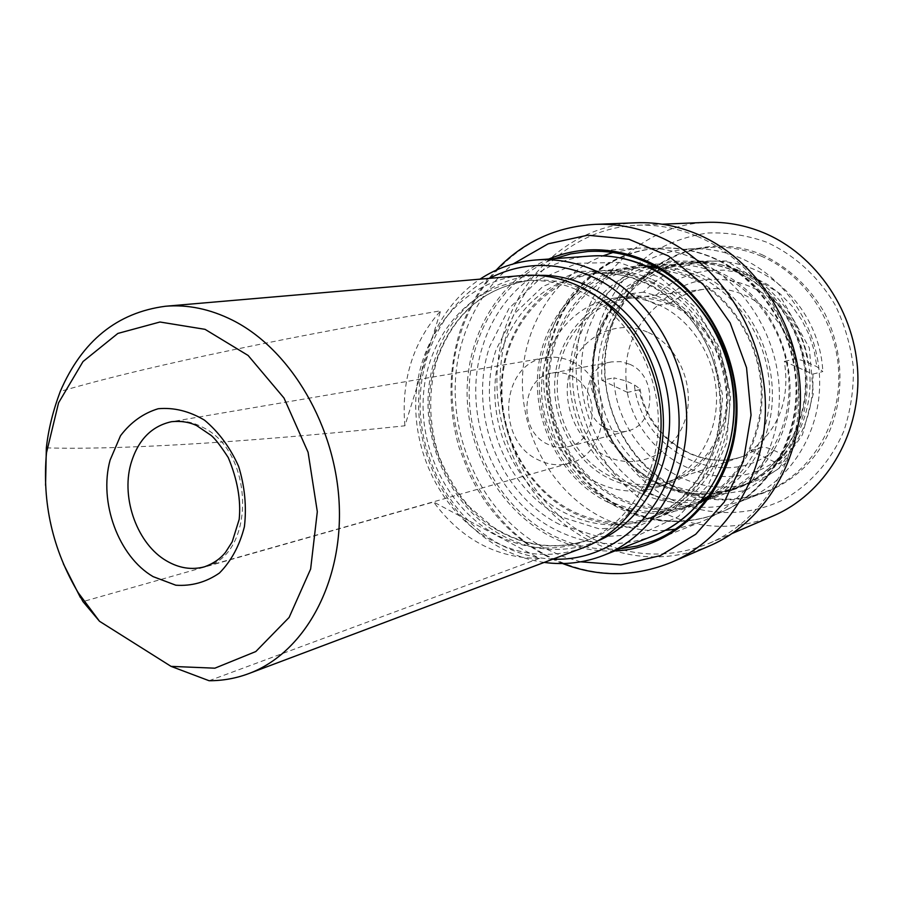 <?xml version="1.0" encoding="UTF-8"?>
<svg xmlns="http://www.w3.org/2000/svg" width="903" height="903" viewBox="0 0 903 903"><rect width="100%" height="100%" fill="white"/><g stroke="black" fill="none" stroke-linecap="round" stroke-linejoin="round"><path stroke-width="0.68" stroke-dasharray="4.51 3.39" d="M46.403 447.888C131.24 450.281 273.53 439.648 404.883 425.798L440.664 310.79C303.611 334.11 153.228 364.214 60.275 391.428M404.883 425.798C401.045 380.377 412.976 342.045 440.664 310.79M63.345 563.765C53.142 538.583 47.216 512.43 45.556 485.306M209.101 680.727L539.43 558.359L433.598 502L82.963 601.601M539.43 558.359C496.673 558.291 461.388 539.509 433.598 502M778.634 463.849C802.586 440.246 814.009 410.334 812.903 374.102L784.368 361.414C790.136 399.498 778.95 429.264 750.811 450.699L778.634 463.849L788.838 460.146C779.018 469.357 767.979 476.265 755.743 480.859C691.326 506.718 616.32 449.434 613.848 377.826L625.948 380.863L634.346 384.802L639.99 388.9L639.222 389.757L627.472 392.399C621.58 356.493 631.739 327.439 657.948 305.225L631.716 293.565C610.135 317.653 600.19 346.56 601.872 380.287L613.848 377.826M812.903 374.102L822.814 371.562L816.876 366.674L807.53 362.543C801.966 360.15 797.654 358.988 794.584 359.067L784.368 361.414M750.811 450.699L761.319 447.199C764.423 446.895 768.69 447.978 774.119 450.45L783.228 454.74L788.838 460.146M657.948 305.225L670.071 303.476C670.432 302.539 668.513 301.128 664.326 299.243L655.725 295.439L643.5 292.188C660.624 274.298 681.46 264.071 706.022 261.52C722.129 260.143 737.943 262.683 753.463 269.139C791.942 284.919 820.827 326.988 822.814 371.562M739.478 270.595C780.192 287.752 809.799 333.331 810.059 380.761C810.42 428.214 781.716 471.298 741.995 485.995C715.244 495.375 688.966 493.873 663.152 481.502C611.67 457.132 584.692 388.527 604.367 333.862C619.989 292.437 648.997 268.755 691.393 262.818C707.715 261.418 723.743 264.015 739.478 270.595M643.5 292.188L631.716 293.565M655.725 295.439L667.306 285.89L680.23 278.406L694.215 273.191L708.934 270.403L724.037 270.144L739.128 272.469L753.847 277.345L767.787 284.671L780.598 294.288L791.92 305.97L801.435 319.414L808.896 334.279L814.088 350.183L816.876 366.674M601.872 380.287L627.472 392.399M544.204 562.411C529.293 560.3 515.026 555.593 501.379 548.302C455.767 523.684 423.755 471.693 419.105 416.791C414.612 361.9 437.955 307.167 479.99 279.151M553.008 559.104C534.621 558.291 517.047 553.426 500.285 544.509C454.39 519.789 422.841 466.354 420.245 411.012C417.739 355.703 444.671 302.076 489.37 278.35M578.078 290.314C623.759 310.666 657.576 364.564 658.332 420.211C659.213 475.87 627.348 525.67 583.236 541.777C553.753 551.959 524.778 549.645 496.3 534.858C448.17 509.168 418.021 448.554 423.767 391.191C429.309 333.839 471.016 285.901 524.101 280.946C542.331 279.32 560.323 282.447 578.078 290.314M583.315 547.692C552.331 558.551 521.878 556.18 491.954 540.581C441.714 513.626 410.357 450.236 416.464 390.344C422.367 330.464 466.061 280.461 521.629 275.573M571.486 361.471C613.645 378.718 611.816 453.995 569.545 463.194C558.946 466.038 548.527 464.943 538.267 459.887C495.273 440.788 500.352 363.311 545.649 357.746C554.386 356.313 562.998 357.554 571.486 361.471M570.865 375.603C600.371 387.816 598.723 440.506 568.924 446.545C561.722 448.373 554.634 447.583 547.658 444.197C517.735 431.081 520.975 377.307 552.252 373.041C558.551 371.901 564.747 372.758 570.865 375.603M629.594 364.225C657.779 375.592 656.007 425.11 627.461 430.945C620.553 432.695 613.769 431.995 607.098 428.835C578.473 416.633 581.814 365.986 611.794 361.877L620.767 361.64L629.594 364.225M648.422 332.53C679.507 346.21 696.71 388.843 684.316 422.119C672.396 455.62 635.023 470.768 605.36 455.733C575.516 441.172 559.657 400.797 570.798 368.368C581.498 335.747 617.517 318.353 648.422 332.53M596.127 482.157C560.481 464.244 537.895 420.775 542.026 379.192C545.999 337.598 576.678 302.607 615.507 297.967C629.967 296.297 644.189 298.509 658.185 304.616C692.206 319.617 716.745 358.954 716.553 399.318C716.44 439.693 691.89 475.757 658.366 487.01C637.247 493.749 616.501 492.135 596.127 482.157M670.229 303.024C703.9 317.8 728.145 356.583 727.92 396.394C727.784 436.217 703.46 471.817 670.252 482.97C649.336 489.652 628.793 488.083 608.611 478.263C573.315 460.62 550.965 417.739 555.097 376.686C559.081 335.623 589.512 301.083 627.98 296.477C642.304 294.829 656.379 297.008 670.229 303.024M670.421 304.774C703.392 319.256 727.096 357.249 726.836 396.214C726.667 435.19 702.794 470.023 670.24 480.881C649.844 487.349 629.797 485.803 610.112 476.242C575.572 459.006 553.686 417.084 557.693 376.923C561.564 336.763 591.284 302.945 628.872 298.374C642.959 296.715 656.808 298.848 670.421 304.774M783.228 454.74C726.418 507.136 630.441 458.352 625.948 380.863M599.445 334.629C615.112 292.99 644.234 269.184 686.799 263.224C703.177 261.814 719.273 264.421 735.076 271.047C775.959 288.305 805.713 334.144 805.995 381.845C806.368 429.557 777.551 472.856 737.661 487.62C710.808 497.022 684.429 495.51 658.513 483.06C606.827 458.532 579.726 389.565 599.445 334.629M734.523 271.103C775.429 288.373 805.205 334.257 805.476 381.98C805.848 429.715 777.02 473.059 737.119 487.823C710.255 497.237 683.853 495.713 657.926 483.263C614.266 461.659 587.266 409.138 593.282 359.202C599.095 309.277 637.958 267.581 686.212 263.27C702.613 261.87 718.709 264.477 734.523 271.103M735.55 269.726C791.412 292.617 822.509 368.085 799.358 426.622C777.031 485.509 709.769 510.658 658.073 484.29C606.026 458.724 579.026 390.04 598.317 334.11C616.828 277.876 680.004 245.943 735.55 269.726M654.099 495.273C605.055 470.802 575.042 411.621 582.187 355.613C589.117 299.604 633.342 253.043 687.939 249.047C705.559 247.828 722.863 250.741 739.85 257.795C785.452 276.849 818.919 327.687 819.664 380.919C820.511 434.162 788.917 482.766 744.806 499.912C714.036 511.2 683.808 509.653 654.099 495.273M760.8 255.967C805.453 274.501 838.142 323.963 838.808 375.783C839.564 427.627 808.58 475.034 765.315 491.853C735.144 502.937 705.48 501.504 676.347 487.552C628.228 463.803 598.813 406.102 605.947 351.448C612.844 296.805 656.357 251.384 709.916 247.467C727.197 246.271 744.162 249.104 760.8 255.967M761.793 254.623C787.732 266.69 808.445 285.732 823.92 311.749C842.149 347 844.982 389.464 831.719 425.81C806.921 490.137 732.92 517.306 676.46 488.557C619.605 460.677 590.302 386.191 611.376 325.34C631.603 264.161 700.728 228.956 761.793 254.623M672.284 500.014C609.841 469.131 577.773 387.432 600.777 320.509C611.591 291.929 629.131 269.038 653.411 251.835C670.297 242.128 688.447 235.852 707.873 232.997C727.615 232.285 747.108 235.311 766.365 242.094C794.482 254.86 818.603 276.803 835.196 305.101C844.756 324.911 850.818 345.793 853.369 367.735C853.764 389.746 850.558 410.933 843.741 431.295C831.144 460.586 810.386 484.166 784.549 499.111C749.118 516.911 707.828 516.753 672.284 500.014M773.047 515.974C735.245 531.009 698.064 529.632 661.504 511.832C603.215 482.507 568.258 412.039 577.706 345.894C586.871 279.749 640.78 225.219 706.496 222.375M697.15 236.304C753.971 259.951 796.672 323.737 798.816 391.134C801.085 458.566 763.069 520.512 709.137 543.335C669.055 559.228 629.662 557.411 590.934 537.872C529.226 505.714 492.067 429.647 501.616 358.389C510.861 287.154 567.344 228.301 637.021 225.253C657.384 224.441 677.431 228.12 697.15 236.304M709.577 545.875C668.728 562.185 628.556 560.368 589.083 540.412C526.359 507.667 488.67 430.291 498.445 357.87C507.904 285.461 565.425 225.682 636.333 222.77M614.875 550.932C592.233 551.823 570.617 546.902 550.017 536.168C500.77 510.161 467.765 452.753 467.088 394.239C466.445 335.769 498.625 280.314 548.708 259.048M620.327 548.787C596.24 550.74 573.202 545.999 551.214 534.565C501.696 508.457 468.849 450.258 469.131 391.496C469.425 332.755 503.332 277.842 554.544 258.63M612.889 252.513L637.281 248.212C656.018 246.993 674.451 250.199 692.59 257.829C741.803 278.643 778.251 334.291 779.368 392.545C780.598 450.811 746.781 503.874 699.464 522.51L675.602 529.158M665.172 530.388C642.846 531.822 621.501 527.375 601.161 517.047C553.866 492.699 522.385 438.181 522.385 382.725C522.408 327.304 554.352 275.088 602.944 255.888M699.938 502.711C668.83 517.126 637.721 516.753 606.602 501.594C558.867 477.405 530.196 417.976 538.854 363.164C547.207 308.329 592.865 265.019 646.243 265.866M654.822 266.374L670.918 269.275L686.641 274.704C726.757 291.974 757.335 335.51 761.613 382.962C765.879 430.415 743.564 476.716 707.455 498.558M657.971 268.101L686.765 276.036C725.944 292.933 755.935 335.148 760.619 381.427C765.292 427.729 744.332 473.33 709.555 495.645M702.342 499.878L690.231 505.353C662.238 515.139 634.73 513.389 607.719 500.081C562.219 477.032 534 421.532 540.028 368.842C545.863 316.174 586.07 272.175 636.355 267.672L649.629 267.39M652.485 279.58C696.563 298.712 728.969 349.45 729.534 402.061C730.211 454.694 699.351 502.124 656.605 517.916C627.833 527.962 599.569 526.031 571.791 512.125C525.027 488.015 495.95 430.37 501.989 375.738C507.813 321.107 548.911 275.471 600.597 270.832C618.16 269.331 635.452 272.243 652.485 279.58M650.905 281.612C694.339 300.496 726.238 350.545 726.746 402.377C727.355 454.243 696.89 500.951 654.731 516.414C626.49 526.223 598.734 524.304 571.475 510.646C525.444 486.943 496.785 430.212 502.666 376.416C508.355 322.619 548.731 277.661 599.547 272.999C616.93 271.464 634.053 274.343 650.905 281.612M716.621 270.956C773.894 294.559 805.905 372.42 782.224 432.672C759.389 493.32 690.513 518.999 637.631 491.74C584.128 466.061 556.045 394.318 576.317 337.158C594.377 279.129 659.958 245.627 716.621 270.956M554.973 340.465C573.213 281.194 639.775 246.948 697.466 272.898C755.777 297.064 788.477 376.811 764.446 438.429C741.261 500.431 671.234 526.505 617.471 498.535C563.088 472.167 534.486 398.844 554.973 340.465M695.795 275.11C738.225 293.249 769.243 341.424 769.661 391.45C770.169 441.499 740.358 486.773 699.091 502.034C671.301 511.753 643.997 510.048 617.189 496.91C572.039 474.131 544.035 419.195 550.074 367.024C555.909 314.865 595.867 271.306 645.769 266.848C662.723 265.392 679.406 268.146 695.795 275.11M639.245 489.516C594.885 467.382 567.423 413.755 573.45 362.792C579.274 311.84 618.657 269.286 667.667 264.906C684.327 263.484 700.694 266.159 716.768 272.932C758.385 290.608 788.725 337.53 789.064 386.315C789.504 435.122 760.213 479.346 719.68 494.336C692.387 503.897 665.579 502.294 639.245 489.516M664.326 299.243C711.033 253.912 799.719 290.202 807.53 362.543M669.473 303.69C680.094 295.665 692.003 290.8 705.187 289.118C718.404 287.56 731.374 289.479 744.095 294.863C770.643 307.28 787.484 328.681 794.584 359.067M774.119 450.45C723.122 492.925 641.469 451.827 634.346 384.802M761.319 447.199L743.09 456.32C699.091 472.213 647.823 438.102 639.222 389.757M559.217 524.282C499.167 494.189 467.472 412.073 489.629 346.639L509.089 308.295L539.26 279.354L577.265 263.292L619.108 262.423L660.037 277.435L695.05 307.065L719.668 347.994L730.651 395.243L726.622 442.888L708.268 485.013L678.176 516.651L640.238 534.429L599.05 536.867L559.217 524.282M561.7 517.092C505.07 488.884 475.113 411.373 496.086 349.732L514.473 313.634L542.94 286.454L578.733 271.431L618.081 270.719L656.504 284.908L689.35 312.788L712.422 351.222L722.727 395.559L718.98 440.28L701.812 479.865L673.593 509.653L637.97 526.472L599.22 528.865L561.7 517.092M653.309 535.84C620.045 547.997 587.368 545.909 555.266 529.598C492.97 498.23 460.146 413.043 483.049 345.104C498.332 296.105 540.637 259.319 589.885 256.091M598.091 540.818C566.147 553.753 534.497 552.139 503.152 535.964C444.603 505.94 413.416 424.489 434.715 359.8C449.22 311.975 490.498 276.736 537.917 275.415M643.41 494.347C629.402 516.155 611.229 531.269 588.858 539.701C559.499 549.837 530.637 547.557 502.271 532.872C445.427 503.784 415.098 424.613 435.81 361.81C452.2 314.346 483.624 287.21 530.084 280.393C548.234 278.779 566.147 281.883 583.835 289.694L598.847 297.787M545.649 357.746L171.626 421.678C182.158 419.951 192.666 421.893 203.141 427.525C255.323 452.493 255.684 556.338 204.529 566.802L569.545 463.194M671.787 562.174C629.617 578.981 588.18 576.882 547.466 555.853C472.574 517.363 433.474 415.335 460.609 333.399C479.324 272.288 532.962 226.382 595.201 224.362M580.719 561.824L562.851 556.44L545.694 548.719C474.752 512.419 437.594 415.549 463.386 337.925C473.082 307.731 489.686 283.079 513.197 263.947M644.573 282.289C688.233 301.309 720.323 351.719 720.854 403.934C721.486 456.173 690.874 503.185 648.512 518.728C620.135 528.571 592.244 526.618 564.849 512.859C510.026 485.645 480.983 410.594 501.346 350.962C517.475 305.869 548.008 280.077 592.944 273.598C610.417 272.063 627.619 274.952 644.573 282.289M554.149 333.105C569.296 286.307 610.812 251.215 658.693 248.235C677.002 247.016 694.994 250.108 712.67 257.513C760.473 277.616 795.757 331.345 796.728 387.601C797.8 443.87 764.852 495.183 718.777 513.254C686.415 525.219 654.619 523.514 623.375 508.152C563.066 478.748 531.528 397.794 554.149 333.105M711.88 257.569C759.728 277.706 795.035 331.491 796.017 387.793C797.089 444.118 764.119 495.476 718.009 513.559C685.625 525.535 653.806 523.83 622.539 508.445C562.185 479.008 530.625 397.986 553.257 333.241C568.416 286.398 609.954 251.271 657.869 248.291C676.178 247.072 694.193 250.176 711.88 257.569M741.995 485.995L755.743 480.859M691.393 262.818L706.022 261.52M628.872 298.374L705.187 289.118C692.24 290.766 680.535 295.563 670.071 303.487M640.001 388.9C648.433 437.899 699.814 472.1 743.09 456.32L670.24 480.881M583.236 541.777L588.858 539.701C555.548 550.762 523.424 546.394 492.485 526.607L469.458 506.922C457.731 493.523 447.527 476.536 438.835 455.936C428.857 424.162 428.078 392.647 436.499 361.403C452.911 314.075 484.098 287.075 530.084 280.393L524.101 280.946M568.924 446.545L627.461 430.945M552.252 373.041L611.794 361.877M658.366 487.01L670.252 482.97M615.507 297.967L627.98 296.477M596.793 332.53L623.781 288.396L668.818 261.227L726.509 261.001L778.273 292.504L809.291 347.858L813.343 393.595L802.451 434.738L778.837 468.42L745.799 490.464L695.468 497.925L641.943 477.19L606.669 437.154L590.697 385.683L596.793 332.53M686.212 263.27L686.799 263.224M744.806 499.912L765.315 491.853M687.939 249.047L709.916 247.467M709.137 543.335L732.322 533.413M637.021 225.253L662.226 224.204M562.614 563.54C531.438 550.875 505.714 530.298 485.442 501.797L477.518 489.482L469.458 474.312L459.051 447.425C448.317 409.273 448.328 371.551 459.085 334.234C466.84 309.785 479.188 288.441 496.119 270.2M653.287 540.908L699.464 522.51M587.684 251.519L637.281 248.212M656.605 517.916L690.231 505.353M600.597 270.832L636.355 267.672M599.547 272.999L592.944 273.598C641.604 268.812 693.752 304.492 712.602 359.01C722.739 391.225 722.547 422.615 712.027 453.182C704.114 471.705 691.991 488.478 675.681 503.502L648.512 518.728L654.731 516.414M658.693 248.235C719.488 243.663 780.294 291.635 794.73 356.719C809.765 421.667 775.587 491.164 718.777 513.254L718.009 513.559C679.778 527.092 643.275 523.311 608.52 502.226L583.09 481.276L572.355 468.578L555.424 439.4C547.049 416.859 543.053 393.606 543.448 369.62L550.288 334.911C565.447 287.606 608.329 251.339 657.869 248.291L658.693 248.235M699.091 502.034L719.68 494.336M645.769 266.848L667.667 264.906"/><path stroke-width="1.35" d="M78.189 592.673L82.963 601.601L99.511 621.275L78.189 592.673C52.577 549.464 42.012 502.847 46.482 452.821L58.571 402.828L83.02 361.55L117.864 333.433L159.966 322.01L205.049 329.335L248.122 355.466L283.982 398.009L308.081 452.268L317.314 511.696L310.632 569.037L289.129 617.426L255.809 651.548L214.869 668.186L171.051 666.369L209.101 680.727C222.68 680.772 235.886 678.401 248.72 673.615C303.34 653.456 342.395 584.862 339.28 505.872C336.345 426.927 290.901 349.506 232.59 320.226C210.196 309.029 187.801 304.367 165.441 306.252C117.051 312.619 82.004 341.007 60.275 391.428C53.063 410.639 48.435 429.309 46.392 447.436L46.403 447.888M80.446 597.594L63.345 563.765M45.556 485.306L46.346 447.888M99.511 621.275L171.051 666.369M479.99 279.151C497.011 267.954 515.748 261.554 536.179 259.951C555.966 258.563 575.504 262.073 594.784 270.482C646.548 293.136 685.264 353.626 686.664 416.576C688.188 479.561 652.711 536.314 603.181 555.514C584.049 562.885 564.398 565.176 544.204 562.411M489.37 278.35C521.392 262.028 555.085 261.215 590.46 275.934C648.523 301.15 687.781 375.896 677.464 444.536C667.599 513.31 611.805 561.914 553.008 559.104M165.441 306.252L521.629 275.573C540.389 274.004 558.912 277.255 577.198 285.337C624.774 306.478 660.138 362.577 661.086 420.606C662.159 478.658 629.131 530.682 583.315 547.692L248.72 673.615M662.226 224.204L706.496 222.375C725.685 221.607 744.546 224.994 763.058 232.522C816.368 254.274 856.078 312.867 857.85 374.937C859.724 437.041 823.908 494.426 773.047 515.974L732.322 533.413M671.787 562.174C728.213 538.132 767.956 472.45 765.292 400.751C762.764 329.076 717.569 261.227 657.858 236.123C637.27 227.488 616.388 223.572 595.201 224.362L636.333 222.77C656.853 222.003 677.058 225.75 696.947 233.99C754.626 257.953 798.049 322.653 800.329 391.112C802.733 459.593 764.243 522.555 709.577 545.875L671.787 562.174C635.498 576.972 599.107 577.435 562.614 563.54M548.708 259.048C579.839 246.293 611.952 246.711 645.047 260.312C703.753 285.224 744.207 358.209 735.934 427.288C728.044 496.492 674.36 548.584 614.875 550.932M554.544 258.63L570.809 253.89L587.684 251.519C607.143 250.266 626.321 253.664 645.227 261.746C696.518 283.768 734.749 342.666 736.092 404.194C737.548 465.756 702.432 521.562 653.287 540.908L637.044 546.055L620.327 548.787M675.602 529.158L665.172 530.388M602.944 255.888L612.889 252.513M646.243 265.866L654.822 266.374M707.455 498.558L699.938 502.711M709.555 495.645L702.342 499.878M649.629 267.39L657.971 268.101M153.115 576.633C118.462 556.485 98.54 502.023 110.11 460.067L120.517 435.731C130.732 422.254 143.306 413.247 158.206 408.732C173.85 407.309 189.269 411.113 204.496 420.143C218.74 432.029 230.118 447.436 238.606 466.366C244.792 486.469 246.722 506.56 244.42 526.652C239.6 545.593 231.27 561.056 219.429 573.033C206.098 582.232 191.571 586.284 175.825 585.212L153.115 576.633M589.885 256.091C608.938 254.759 627.72 258.055 646.221 265.979C695.863 287.357 732.762 344.415 733.902 403.912C735.166 463.442 700.999 517.329 653.309 535.84C710.819 513.909 746.42 440.89 730.358 371.314C714.849 301.613 651.232 251.079 589.885 256.091L536.179 259.951M537.917 275.415C593.914 272.909 651.356 320.858 665.872 385.931C680.828 450.902 649.686 518.932 598.091 540.818M598.847 297.787C660.736 334.403 683.458 434.636 643.41 494.347M130.766 464.187C137.685 440.314 151.298 426.137 171.626 421.678C180.95 420.787 189.291 422.096 196.651 425.595L211.167 435.438C215.004 438.553 220.693 445.924 228.245 457.55C237.433 479.538 241.09 500.138 239.193 519.349L232.206 541.845L225.457 552.422C220.276 558.822 213.3 563.619 204.529 566.802C191.763 570.199 179.099 568.224 166.547 560.887C137.662 544.34 121.013 498.998 130.766 464.187M513.197 263.947L548.121 243.833L587.639 235.22L628.86 239.227L668.536 256.012L703.313 284.592L730.132 322.845L746.533 367.645L751.048 415.132L743.35 461.207L724.296 502L695.739 534.249L660.285 555.638L620.914 564.906L580.719 561.824M46.482 452.821L46.392 447.436M603.181 555.514L653.309 535.84M595.201 224.362C556.09 226.653 523.051 241.936 496.119 270.2"/></g></svg>

